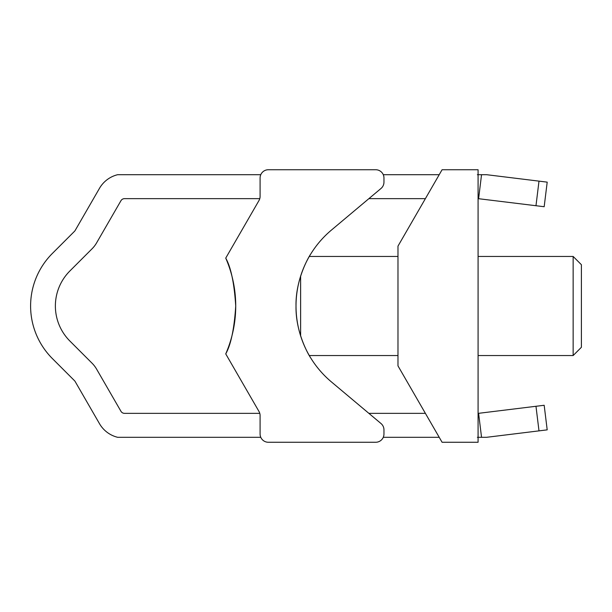 <?xml version="1.0" encoding="UTF-8"?>
<svg xmlns="http://www.w3.org/2000/svg" width="612" height="612" viewBox="0 0 612 612"><rect width="100%" height="100%" fill="white"/><g stroke="black" fill="none" stroke-linecap="round" stroke-linejoin="round"><path stroke-width="0.92" d="M442.078 442.262L397.976 365.869L397.976 246.131L442.078 169.738L478.079 169.738L478.079 442.262L442.078 442.262M573.146 256.451L581.4 264.713L581.4 347.287L573.146 355.549L573.146 256.451L478.079 256.451M300.622 276.127L300.622 335.873M227.335 255.349L227.886 254.385M258.983 200.529L225.736 258.111C230.923 267.291 234.258 283.249 235.727 306A119.745 119.745 0 0 0 225.736 258.111C230.923 267.291 234.258 283.249 235.727 306C234.258 328.751 230.923 344.709 225.736 353.889C230.923 344.709 234.258 328.751 235.727 306A119.745 119.745 0 0 1 225.736 353.889L258.983 411.471A8.254 8.254 0 0 1 259.779 413.352L124.519 413.352A4.131 4.131 0 0 1 120.947 411.287L96.62 369.166A28.902 28.902 0 0 0 92.029 363.176L69.89 341.037A49.549 49.549 0 0 1 69.89 270.963L92.029 248.824A28.902 28.902 0 0 0 96.62 242.834L120.947 200.713A4.131 4.131 0 0 1 124.519 198.648L259.779 198.648A8.254 8.254 0 0 1 258.983 200.529A8.254 8.254 0 0 0 260.092 196.398L260.092 178A8.254 8.254 0 0 1 268.347 169.738L375.707 169.738L268.347 169.738M226.608 355.396L227.335 356.651L226.608 355.396M322.371 238.703A99.098 99.098 0 0 1 331.413 230.089L368.883 198.648L425.394 198.648M375.707 169.738A8.254 8.254 0 0 1 383.961 178L383.961 182.139A8.254 8.254 0 0 1 381.016 188.465L331.413 230.089A99.098 99.098 0 0 0 331.413 381.911L381.016 423.535A8.254 8.254 0 0 1 383.961 429.861L383.961 434A8.254 8.254 0 0 1 375.707 442.262L268.347 442.262A8.254 8.254 0 0 1 260.092 434L260.092 415.602A8.254 8.254 0 0 0 258.983 411.471M322.371 373.297A99.098 99.098 0 0 0 331.413 381.911L368.883 413.352L425.394 413.352M375.707 442.262L268.347 442.262M397.976 256.451L309.29 256.451L310.513 254.385C310.491 254.118 295.435 277.779 296.017 306C295.435 334.221 310.491 357.882 310.513 357.615L309.29 355.549L397.976 355.549M260.781 174.695L117.665 174.695A28.902 28.902 0 0 0 99.488 188.32L75.169 230.449A4.131 4.131 0 0 1 74.511 231.305L52.372 253.445A74.32 74.32 0 0 0 52.372 358.555L74.511 380.695A4.131 4.131 0 0 1 75.169 381.551L99.488 423.68A28.902 28.902 0 0 0 117.665 437.305L260.781 437.305M439.217 174.695L383.273 174.695M535.974 205.724L478.102 198.648L478.599 198.678L481.545 174.695L477.383 174.695L486.578 174.695L547.197 182.139L544.175 206.726L535.974 205.724L538.996 181.129M478.599 413.322L544.175 405.274L547.197 429.861L486.578 437.305L477.383 437.305L481.545 437.305L478.599 413.322L478.102 413.352M439.217 437.305L383.273 437.305M544.175 405.274L547.197 429.861M535.974 406.276L538.996 430.871M478.079 355.549L573.146 355.549"/></g></svg>
